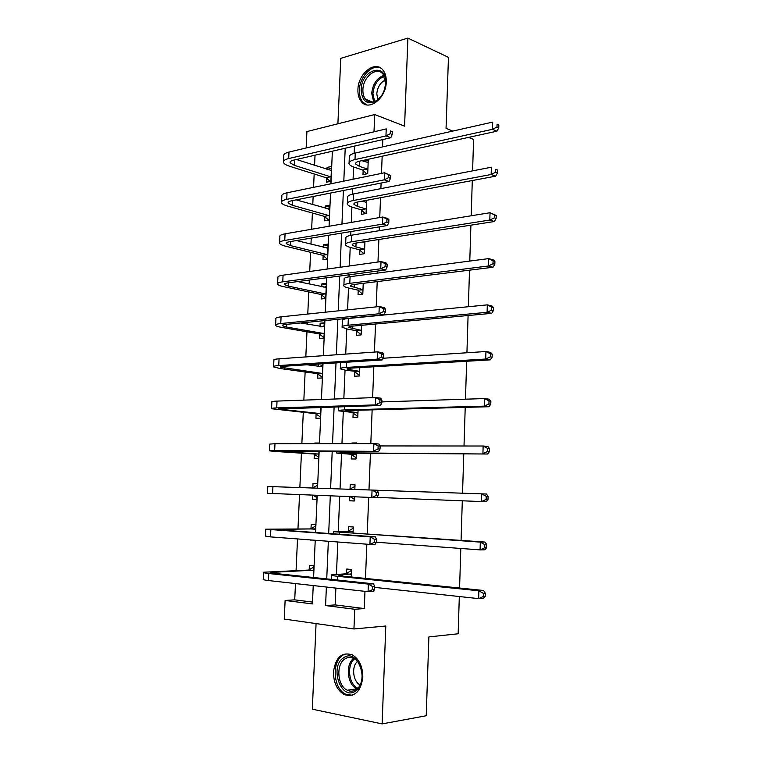 <?xml version="1.0" encoding="UTF-8"?>
<svg xmlns="http://www.w3.org/2000/svg" width="762" height="762" viewBox="0 0 762 762"><rect width="100%" height="100%" fill="white"/><g stroke="black" fill="none" stroke-linecap="round" stroke-linejoin="round"><path stroke-width="1.14" d="M357.921 89.64C357.769 94.555 358.864 98.498 361.217 101.489C368.57 111.776 386.163 98.336 386.277 81.877C386.41 77.133 385.382 73.285 383.181 70.352C375.666 59.55 357.997 73.371 357.921 89.64M333.48 671.998C333.527 682.781 337.128 690.315 344.272 694.601C354.597 697.573 360.778 691.791 362.817 677.227C362.741 666.721 359.293 659.301 352.501 654.958C341.9 651.558 335.566 657.244 333.48 671.998M306.153 147.971L306.915 131.569L374.704 114.548L374.009 131.816M452.809 131.074L446.056 128.359L448.456 57.35L407.889 38.1L340.757 58.341L337.899 123.787M316.068 623.583L312.325 709.184L382.124 723.9L385.801 626.012L353.949 628.964L284.255 619.068L285.121 600.456L312.42 603.914L313.23 585.559M295.475 583.568L294.732 599.846L285.121 600.456M315.03 155.2L314.563 165.364M314.173 173.974L313.563 187.347M313.144 196.501L312.772 204.635M312.391 213.008L311.648 229.257M311.239 238.115L310.963 244.183M310.591 252.327L309.715 271.482M309.324 280.054L309.143 284.026M308.781 291.922L307.772 314.039M307.4 322.307L307.315 324.155M306.962 331.794L305.819 356.921M305.133 371.961L303.848 400.136M303.286 412.423L301.857 443.684M301.428 453.171L299.857 487.575M299.533 494.643L297.971 528.923M297.513 538.934L296.066 570.528M459.315 596.541L458.153 633.774L428.882 636.918L426.225 715.747L382.124 723.9M468.525 137.398L473.583 139.427L472.602 170.859M472.297 180.537L471.202 215.779M470.906 225.171L469.783 261.061M469.506 270.158L468.363 306.724M468.087 315.525L466.925 352.768M466.658 361.255L465.477 399.183M465.22 407.375L464.01 445.999M463.772 453.866L462.544 493.204M462.305 500.805L461.067 540.42M460.81 548.469L459.581 588.026M294.732 599.846L312.506 602.075M311.096 577.244L313.411 577.482L313.925 565.852L309.372 565.414L309.182 569.709M310.505 539.915L315.058 540.258M315.392 532.657L315.744 524.608L311.201 524.323L311.01 528.58M312.506 495.157L312.325 499.177L316.859 499.377L317.04 495.338M317.354 488.175L317.554 483.66L313.02 483.518L312.83 487.756M314.315 454.352L314.135 458.562L318.659 458.61L318.983 451.104M319.316 443.665L319.345 443.008L314.82 443.017L314.792 443.675M316.106 414.052L315.925 418.233L320.44 418.138L320.916 407.26M317.887 374.047L317.706 378.19L322.212 377.952L322.84 363.76M318.335 364.055L318.23 366.417M319.659 334.318L319.478 338.442L323.974 338.061L324.641 322.793L320.154 323.221L320.011 326.441M321.412 294.875L321.231 298.971L325.717 298.447L326.384 283.283L321.907 283.855L321.774 286.75M323.155 255.708L322.974 259.775L327.45 259.118L328.117 244.059L323.64 244.773L323.526 247.345M324.888 216.818L324.707 220.856L329.174 220.066L329.832 205.121L325.364 205.959L325.269 208.216M326.603 178.203L326.422 182.213L330.879 181.289L331.537 166.44L327.079 167.421L326.993 169.364M335.871 588.093L335.166 604.914L364.293 608.571L364.969 591.36M365.484 578.415L366.836 544.192M367.236 534.029L368.684 497.405M368.979 489.947L370.427 453.276M370.808 443.617L372.142 409.861M372.618 397.659L373.837 366.779M374.418 352.073L375.533 324.021M376.209 306.867L377.209 281.597M377.542 273.091L377.628 271.043M377.981 262.023L378.866 239.497M379.219 230.705L379.371 226.866M379.743 217.532L380.524 197.71M380.876 188.643L381.105 183.042M381.486 173.403L382.162 156.239M382.534 146.904L382.819 139.56M354.473 146.094L354.168 153.314M353.597 166.992L353.082 179.232M352.682 188.671L352.454 194.177M351.911 207.035L351.263 222.437M350.872 231.572L350.72 235.344M350.215 247.383L349.425 265.976M349.053 274.815L348.967 276.825M348.501 288.017L347.586 309.867M346.777 328.965L345.719 354.101M345.043 370.208L343.843 398.697M343.291 411.756L341.957 443.646M341.538 453.609L340.043 488.956M339.738 496.252L338.261 531.447M337.814 541.992L336.461 574.205M351.263 576.967L351.568 569.481L346.739 569.014L346.558 573.434M347.824 542.744L352.644 543.115M353.054 533.067L353.301 526.99L348.482 526.685L348.301 531.076M349.72 496.653L349.548 500.786L354.359 500.996L354.53 496.843M354.835 489.461L355.025 484.813L350.215 484.661L350.034 489.023M351.453 454.628L351.272 458.962L356.073 459.01L356.311 453.18M356.702 443.627L356.73 442.951L351.93 442.96L351.911 443.636M353.158 413.147L352.987 417.443L357.769 417.347L358.064 410.232M354.854 371.961L354.682 376.228L359.454 375.98L359.797 367.608M356.54 331.079L356.368 335.318L361.131 334.918L361.521 325.307M358.216 290.503L358.045 294.713L362.798 294.161L363.236 283.331M359.874 250.212L359.702 254.394L364.446 253.698L364.931 241.659M361.521 210.217L361.35 214.37L366.084 213.531L366.617 200.311M363.16 170.517L362.988 174.631L367.703 173.65L368.294 159.268M363.579 160.296L363.541 161.268M374.704 114.548L404.584 126.14L407.889 38.1M364.293 608.571L354.749 609.276L353.949 628.964M313.592 577.501L315.23 540.277M315.563 532.667L317.211 495.348M317.525 488.185L319.164 451.104M319.488 443.665L321.088 407.26M321.431 399.498L323.012 363.75M323.364 355.683L324.907 320.583M325.279 312.201L326.803 277.749M327.184 269.062L328.67 235.239M329.07 226.257L330.537 193.053M330.937 183.775L332.375 151.19M326.384 587.035L325.584 605.58L354.749 609.276M345.215 148.238L343.805 181.137M343.395 190.51L341.957 224.038M341.576 233.105L340.109 267.272M339.728 276.044L338.233 310.848M337.871 319.307L336.347 354.768M336.004 362.922L334.451 399.031M334.118 406.87L332.537 443.655M332.213 451.171L330.603 488.632M330.298 495.872L328.679 533.581M328.346 541.268L326.736 578.891M335.166 604.914L325.584 605.58M312.506 540.067L310.505 540.087M349.815 542.896L347.815 542.925M317.554 483.699L313.02 483.518M316.859 499.291L312.325 499.177M354.368 500.91L349.548 500.786M355.016 484.851L350.215 484.661M319.326 443.351L314.82 443.017M356.711 443.332L351.93 442.96M324.593 324.031L320.154 323.221M326.317 284.826L321.907 283.855M328.031 245.888L323.64 244.773M329.736 207.226L325.364 205.959M331.432 168.831L327.079 167.421M368.217 161.001L365.15 159.953M351.387 573.919L338.414 575.11L342.405 576.062L483.613 590.483L485.299 593.246L483.403 593.379L483.308 596.513L485.213 596.379L485.299 593.246M485.213 596.379L483.384 598.284L478.641 598.627L478.869 590.788L337.499 576.272C332.899 575.786 330.918 575.31 331.575 574.853L345.948 573.805L351.53 570.405M483.308 596.513L478.641 598.627L374.685 587.378M483.403 593.379L478.869 590.788L483.613 590.483M350.777 574.291L345.948 573.805M374.599 589.531L374.714 586.492L372.666 586.607L372.551 589.645L374.599 589.531L373.209 591.398L368.075 591.703L368.37 584.102L268.748 573.519C264.719 573.072 263.014 572.643 263.623 572.224L308.572 570.062L313.877 566.957M313.734 570.157L270.481 572.452L273.939 573.319L373.504 583.835L374.714 586.492M372.551 589.645L368.075 591.703L268.415 580.539C264.376 580.063 262.671 579.606 263.29 579.149L263.614 572.557M372.666 586.607L368.37 584.102L373.504 583.835M313.125 570.519L308.572 570.062M343.776 657.692C357.959 647.452 370.313 682.962 355.197 691.296C340.747 700.897 329.155 665.959 343.776 657.692M355.692 689.896C365.093 684.924 363.807 663.045 353.92 658.539C350.872 656.996 347.939 657.082 345.11 658.816C335.747 664.026 337.242 685.943 347.339 690.239C350.215 691.591 352.997 691.477 355.692 689.896M342.938 655.234C331.337 661.74 333.213 688.943 345.767 694.239L352.292 695.249M360.112 684.895C352.939 681.542 351.282 666.502 357.464 661.435M385.696 82.991L384.62 89.144C382.838 94.545 379.99 98.555 376.057 101.165C366.922 105.08 361.96 101.251 361.159 89.678C361.312 69.228 386.991 61.722 385.696 82.991M385.467 85.392L385.62 83.601L383.124 74.352C377.114 65.751 362.96 76.762 362.903 89.783C362.788 93.707 363.655 96.85 365.531 99.241C368.532 102.575 372.256 102.965 376.704 100.413L381.476 95.736M377.857 99.603L376.799 93.84C377.495 87.087 380.362 82.467 385.41 79.981M380.686 68.018C372.027 63.694 359.55 76.876 359.378 90.164C359.226 95.04 360.312 98.965 362.645 101.927L366.57 104.832M353.12 531.39L340.223 531.924L344.214 532.467L485.023 542.049L486.708 544.611L484.822 544.649L484.727 547.754L486.613 547.716L486.708 544.611M486.613 547.716L484.803 549.783L480.079 549.888L480.308 542.115L333.413 531.676L347.701 531.419L353.254 528.247M484.727 547.754L480.079 549.888L376.428 542.239M484.822 544.649L480.308 542.115L485.023 542.049M352.52 531.743L347.701 531.419M354.844 489.185L354.359 489.442M349.548 489.28L354.959 486.404M354.425 499.358L350.12 496.662M486.137 499.415L488.013 499.472L488.099 496.395L486.232 496.329L486.137 499.415L481.508 501.567L377.019 497.405M488.013 499.472L486.194 501.701L481.508 501.567L481.736 493.862L377.152 490.271L378.352 492.519L376.323 492.452L376.209 495.443L378.238 495.51L378.352 492.519M486.232 496.329L481.736 493.862L486.423 494.033L488.099 496.395M376.428 542.325L376.542 539.306L374.504 539.334L374.38 542.353L376.428 542.325L375.037 544.344L369.922 544.42L370.218 536.886L265.709 529.19L310.41 528.914L315.687 526.018M315.554 528.885L272.548 529.419L375.323 536.839L376.542 539.306M374.38 542.353L369.922 544.42L270.51 536.886L265.376 536.067L265.709 529.352M374.504 539.334L370.218 536.886L375.323 536.839M314.954 529.219L310.41 528.914M316.935 497.615L312.906 495.176M312.344 488.004L317.478 485.375M317.363 487.909L316.878 488.156M378.238 495.51L376.847 497.681L267.452 493.3L267.786 486.48L377.133 490.233M376.209 495.443L371.77 497.529L372.056 490.052L376.323 492.452M355.683 454.285L343.519 453.333L347.51 453.123L487.585 454.019L342.69 452.799L336.756 453.104L356.254 454.666M356.13 457.724L350.882 454.247M487.537 451.485L489.394 451.637L489.49 448.58L487.623 448.427L487.537 451.485L482.918 453.657L483.146 446.008L380.048 445.932M487.623 448.427L483.146 446.008L487.804 446.408L489.49 448.58M489.394 451.637L487.585 454.019M357.378 412.623L345.291 411.07L349.282 410.47L488.966 406.737L484.318 406.146L344.481 409.946C339.919 410.089 337.937 410.394 338.547 410.842L357.95 413.023M357.807 416.395L352.596 412.747M488.918 403.965L490.766 404.203L490.861 401.174L489.004 400.926L488.918 403.965L484.318 406.146L484.546 398.564L381.857 401.907M489.004 400.926L484.546 398.564L489.185 399.193L490.861 401.174M490.766 404.203L488.966 406.737M359.064 371.275L347.053 369.113C346.653 368.656 347.977 368.332 351.044 368.132L490.328 359.855L485.708 359.035L346.272 367.427C341.709 367.732 339.728 368.217 340.328 368.903L346.015 370.351L359.635 371.694M359.483 375.38L354.292 371.542M490.29 356.835L492.128 357.168L492.223 354.168L490.376 353.825L490.29 356.835L485.708 359.035L485.937 351.52L383.096 358.254M490.376 353.825L485.937 351.52L490.547 352.377L492.223 354.168M492.128 357.168L490.328 359.855M318.716 457.171L313.744 453.981L318.268 454.019L276.292 451.104L378.638 451.39L274.653 450.571L269.51 450.866L276.12 451.504L313.744 453.981M318.268 454.019L318.84 454.381M378.019 448.923L380.028 449.075L380.143 446.113L378.133 445.951L378.019 448.923L373.59 451.028L373.885 443.608L274.987 443.713L269.843 444.094L269.519 450.723M378.133 445.951L373.885 443.608L378.924 444.008L380.143 446.113M380.028 449.075L378.638 451.39M320.488 417.024L315.544 413.671L320.059 413.556L278.311 408.984L380.419 405.489L375.399 404.908L276.711 407.908C272.701 408.041 270.986 408.318 271.558 408.737L315.544 413.671M320.059 413.556L320.621 413.937M379.809 402.784L381.81 403.022L381.924 400.079L379.924 399.84L379.809 402.784L375.399 404.908L375.685 397.545L277.035 401.098C273.034 401.26 271.31 401.564 271.882 402.022L271.567 408.432M379.924 399.84L375.685 397.545L380.705 398.164L381.924 400.079M381.81 403.022L380.419 405.489M322.25 377.152L317.325 373.637L321.831 373.38L280.311 367.179C279.94 366.76 281.102 366.455 283.788 366.274L382.181 359.95L377.2 359.159L278.74 365.56C274.749 365.846 273.025 366.303 273.577 366.932L280.092 368.522L317.325 373.637M319.297 366.57L322.774 365.16M321.831 373.38L322.393 373.79M322.707 366.732L306.924 364.788M381.581 357.026L383.581 357.349L383.696 354.435L381.695 354.101L381.581 357.026L377.2 359.159L377.485 351.863L279.063 358.807C275.072 359.112 273.348 359.597 273.901 360.264L273.606 366.465M381.695 354.101L377.485 351.863L382.467 352.692L383.696 354.435M383.581 357.349L382.181 359.95M323.993 337.566L319.097 333.899L323.593 333.499L286.569 327.05L282.302 325.688C281.94 325.126 283.102 324.707 285.779 324.431L383.934 314.782L378.971 313.782L280.759 323.545C276.777 323.964 275.053 324.593 275.596 325.431C276.215 326.155 278.378 326.831 282.064 327.479L319.097 333.899M321.612 326.727L324.517 325.66M323.593 333.499L324.155 333.927M324.46 326.917L300.685 322.964M383.353 311.629L385.334 312.039L385.439 309.153L383.457 308.734L383.353 311.629L378.971 313.782L379.257 306.543L281.083 316.84C277.092 317.278 275.377 317.945 275.911 318.811L275.625 324.803M383.457 308.734L379.257 306.543L384.219 307.581L385.439 309.153M385.334 312.039L383.934 314.782M325.726 298.256L320.85 294.437L325.336 293.903L288.512 286.169L284.274 284.502C283.921 283.807 285.083 283.273 287.75 282.892L385.677 269.986L380.743 268.776L282.759 281.835C278.787 282.397 277.063 283.197 277.587 284.245C278.206 285.131 280.349 285.969 284.016 286.75L320.85 294.437M323.907 287.217L326.25 286.436M325.336 293.903L325.898 294.342M326.203 287.388L297.771 281.578M385.096 266.614L387.067 267.1L387.182 264.233L385.21 263.738L385.096 266.614L380.743 268.776L381.019 261.595L283.083 275.177C279.102 275.768 277.378 276.596 277.911 277.673L277.625 283.454M385.21 263.738L381.019 261.595L385.953 262.833L387.182 264.233M387.067 267.1L385.677 269.986M327.336 259.137L322.593 255.251L327.069 254.584L290.436 245.583L286.226 243.621C285.883 242.792 287.045 242.135 289.712 241.668L387.401 225.542L382.495 224.133L284.75 240.44C280.778 241.135 279.054 242.116 279.578 243.354C280.178 244.421 282.302 245.402 285.95 246.307L322.593 255.251M326.193 248.012L327.965 247.488M327.069 254.584L327.631 255.041M327.936 248.136L296.504 240.554M386.829 221.952L388.791 222.523L388.906 219.675L386.944 219.104L386.829 221.952L382.495 224.133L382.772 217.008L285.064 233.829C281.102 234.553 279.368 235.553 279.892 236.83L279.616 242.421M386.944 219.104L382.772 217.008L387.677 218.456L388.906 219.675M388.791 222.523L387.401 225.542M328.765 220.132L324.326 216.351L328.793 215.541L292.351 205.292L288.169 203.044C287.836 202.073 288.998 201.311 291.665 200.758L389.106 181.451L384.229 179.842L286.722 199.349C282.759 200.187 281.035 201.33 281.54 202.768C282.13 203.997 284.245 205.13 287.874 206.159L324.326 216.351M328.451 209.131L329.67 208.817M328.793 215.541L329.355 216.017M329.651 209.159L296.151 199.863M388.553 177.651L390.506 178.308L390.611 175.479L388.668 174.831L388.553 177.651L384.229 179.842L384.505 172.784L287.036 192.796C283.083 193.653 281.349 194.824 281.854 196.291L281.597 201.682M388.668 174.831L384.505 172.784L390.611 175.479M390.506 178.308L389.106 181.451M360.74 330.222L348.796 327.479C348.405 326.869 349.729 326.412 352.787 326.107L491.681 313.353L487.089 312.315L348.043 325.231C343.491 325.688 341.519 326.365 342.1 327.279L347.748 329.146L355.978 330.651L361.302 330.66M361.14 334.651L355.978 330.651M491.652 310.105L493.481 310.525L493.566 307.553L491.738 307.124L491.652 310.105L487.089 312.315L487.309 304.867L348.329 318.497C343.776 318.973 341.795 319.688 342.386 320.64L342.128 326.622M491.738 307.124L487.309 304.867L491.89 305.943L493.566 307.553M493.481 310.525L491.681 313.353M362.407 289.484L350.52 286.15C350.139 285.398 351.473 284.817 354.52 284.407L493.024 267.252L488.461 265.995L349.796 283.35C345.262 283.959 343.281 284.826 343.862 285.96C344.424 286.779 346.291 287.541 349.463 288.246L357.654 290.046L362.969 289.941M362.722 294.17L357.654 290.046M492.995 263.766L494.824 264.271L494.909 261.318L493.081 260.804L492.995 263.766L488.461 265.995L488.68 258.604L350.082 276.663C345.548 277.301 343.567 278.197 344.138 279.368L343.891 285.14M493.081 260.804L488.68 258.604L493.233 259.89L494.909 261.318M494.824 264.271L493.024 267.252M364.903 242.402L362.379 242.059M364.055 249.031L355.911 246.917L352.244 245.135C351.873 244.231 353.197 243.526 356.245 243.011L494.348 221.523L489.814 220.047L351.549 241.783C347.015 242.545 345.034 243.602 345.605 244.945C346.158 245.916 348.015 246.821 351.168 247.64L359.321 249.745L364.055 249.031L364.617 249.507M363.093 242.249L364.931 241.697M364.036 253.756L359.321 249.745M494.338 217.808L496.148 218.399L496.233 215.475L494.424 214.874L494.338 217.808L489.814 220.047L490.033 212.722L351.825 235.144C347.301 235.934 345.319 237.02 345.881 238.401L345.643 243.973M494.424 214.874L490.033 212.722L496.233 215.475M496.148 218.399L494.348 221.523M366.541 202.311L361.807 201.206M365.693 208.874L357.597 206.464L353.949 204.416C353.578 203.368 354.911 202.54 357.95 201.93L495.671 176.165L491.157 174.488L353.273 200.52C348.758 201.435 346.777 202.673 347.329 204.235C347.882 205.369 349.72 206.397 352.863 207.34L360.969 209.731L365.693 208.874L366.246 209.369M365.303 202.263L366.551 201.94M365.389 213.655L360.969 209.731M495.662 172.231L497.462 172.907L497.548 170.002L495.748 169.326L495.662 172.231L491.157 174.488L491.376 167.221L353.549 193.939C349.034 194.872 347.053 196.139 347.605 197.739L347.377 203.102M495.748 169.326L497.548 170.002M497.462 172.907L495.671 176.165M368.16 162.516L361.807 160.677M367.322 169.012L359.264 166.316L355.644 163.992C355.283 162.801 356.616 161.858 359.645 161.153L496.976 131.188L492.49 129.302L354.997 159.572C350.491 160.63 348.51 162.049 349.053 163.83C349.587 165.106 351.415 166.268 354.54 167.326L362.607 170.002L367.322 169.012L367.875 169.516M367.494 162.62L368.16 162.468M366.76 173.85L362.607 170.002M496.976 127.035L498.767 127.797L498.853 124.911L497.062 124.149L496.976 127.035L492.49 129.302L492.709 122.091L355.273 153.038C350.768 154.124 348.786 155.562 349.32 157.382L349.101 162.535M497.062 124.149L498.853 124.911M498.767 127.797L496.976 131.188M330.222 181.423L326.05 177.717L330.508 176.774L294.256 165.297L290.103 162.763C289.77 161.658 290.941 160.792 293.599 160.144L390.801 137.722L385.953 135.912L288.684 158.563C284.731 159.534 282.997 160.839 283.493 162.477C284.074 163.878 286.169 165.154 289.779 166.306L326.05 177.717M330.689 170.555L331.365 170.402M330.508 176.774L331.06 177.27M331.356 170.459L296.37 159.496M390.258 133.712L392.201 134.436L392.306 131.635L390.373 130.902L390.258 133.712L385.953 135.912L386.229 128.902L288.998 152.057C285.045 153.048 283.312 154.381 283.807 156.048L283.559 161.239M390.373 130.902L392.306 131.635M392.201 134.436L390.801 137.722M342.233 576.043L342.29 574.653M337.347 580.015L337.499 576.272M274.872 573.415L274.939 571.957M268.415 580.539L268.748 573.519M347.339 690.239L356.835 688.829C347.253 684.771 345.167 664.521 353.606 658.378M354.53 658.892C346.539 664.978 348.644 684.276 357.807 688.172M373.647 101.784L371.713 93.364C372.78 84.049 376.809 78.048 383.81 75.362M384.305 76.286C377.685 79.019 373.894 84.792 372.913 93.612L374.618 101.47M344.043 532.457L344.072 531.771M339.261 534.324L339.338 532.486M276.93 529.971L276.968 529.257M270.51 536.886L270.843 529.914M272.596 493.557L272.929 486.651M347.32 453.714L347.348 453.123M342.69 452.799L342.757 451.218M349.063 411.737L349.12 410.47M344.481 409.946L344.624 406.556M350.796 370.075L350.872 368.141M346.272 367.427L346.491 362.245M280.654 451.533L280.683 450.913M274.653 450.571L274.987 443.713M282.645 409.727L282.702 408.403M276.711 407.908L277.035 401.098M284.617 368.237L284.712 366.208M278.74 365.56L279.063 358.807M286.569 327.05L286.702 324.336M280.759 323.545L281.083 316.84M288.512 286.169L288.674 282.778M282.759 281.835L283.083 275.177M290.436 245.583L290.636 241.516M284.75 240.44L285.064 233.829M292.351 205.292L292.579 200.577M286.722 199.349L287.036 192.796M352.511 328.717L352.625 326.126M348.043 325.231L348.329 318.497M354.225 287.665L354.359 284.426M349.796 283.35L350.082 276.663M355.911 246.917L356.073 243.04M351.549 241.783L351.825 235.144M357.597 206.464L357.788 201.959M353.273 200.52L353.549 193.939M359.264 166.316L359.474 161.192M354.997 159.572L355.273 153.038M294.256 165.297L294.503 159.925M288.684 158.563L288.998 152.057M344.272 694.601L345.967 694.344M331.384 579.387L331.565 575.205M376.704 100.413L376.057 101.165M372.494 102.022L365.531 99.241M333.318 533.914L333.404 531.857M336.756 452.952L336.833 451.19M338.566 410.528L338.728 406.727M340.357 368.417L340.595 362.626M284.274 284.502L284.302 283.978M286.226 243.621L286.264 243.002M288.169 203.044L288.207 202.311M350.52 286.15L350.549 285.607M352.244 245.135L352.273 244.478M353.949 204.416L353.978 203.654M355.644 163.992L355.683 163.135M290.103 162.763L290.141 161.935"/></g></svg>
